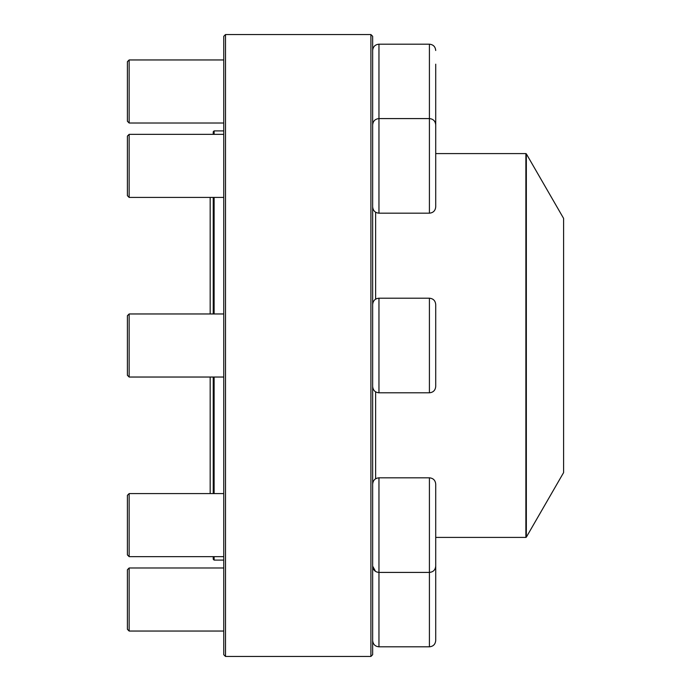 <?xml version="1.0" encoding="UTF-8"?>
<svg xmlns="http://www.w3.org/2000/svg" width="691" height="691" viewBox="0 0 691 691"><rect width="100%" height="100%" fill="white"/><g stroke="black" fill="none" stroke-linecap="round" stroke-linejoin="round"><path stroke-width="1.04" d="M370.903 345.5L370.903 34.55L225.499 34.55L225.499 656.45L370.903 656.45L370.903 345.5M370.903 34.55L372.656 36.303L372.656 654.697L370.903 656.45M225.499 656.45L223.746 654.697L223.746 36.303L225.499 34.55M435.719 132.473L435.719 118.792M435.719 64.177L435.719 120.467M129.148 123.015L127.394 121.262L127.394 61.706L129.148 59.953L129.148 123.015L223.746 123.015M429.413 44.181L378.962 44.181L378.962 118.584L429.413 118.584C433.24 118.956 435.347 121.063 435.719 124.89L435.719 206.877C435.347 210.703 433.24 212.811 429.413 213.182L429.413 44.181C433.24 44.561 435.347 46.66 435.719 50.495M372.656 124.89C373.028 121.063 375.127 118.956 378.962 118.584L378.962 213.182L429.413 213.182M129.148 197.419L127.394 195.665L127.394 136.101L129.148 134.348L129.148 197.419L223.746 197.419M435.719 304.506L435.719 386.494C435.347 390.32 433.24 392.428 429.413 392.799L429.413 298.201C433.24 298.572 435.347 300.68 435.719 304.506M127.394 375.282L129.148 377.036L127.394 375.282L127.394 315.718L129.148 313.964L129.148 377.036L223.746 377.036M214.115 556.652L214.115 560.099L213.234 559.226L213.234 556.652M213.234 493.581L213.234 377.036M213.234 313.964L213.234 197.419M213.234 134.348L213.234 131.774L214.115 130.901L214.115 134.348M214.115 197.419L214.115 313.964M214.115 377.036L214.115 493.581M526.335 537.149L563.606 472.592L563.606 218.408L526.335 153.851L526.335 537.149L525.877 537.417L525.877 153.583L435.719 153.583M435.719 484.123L435.719 566.11C435.347 569.937 433.24 572.044 429.413 572.416L429.413 477.818C433.24 478.189 435.347 480.288 435.719 484.123M129.148 556.652L127.394 554.899L127.394 495.335L129.148 493.581L129.148 556.652L223.746 556.652M435.719 618.825L435.719 572.208M435.719 558.527L435.719 640.505C435.347 644.34 433.24 646.439 429.413 646.819L429.413 572.416L378.789 572.416M129.148 631.047L127.394 629.294L127.394 569.738L129.148 567.985L129.148 631.047L223.746 631.047M378.538 572.398L376.621 571.967M375.55 571.414L372.656 566.11C373.028 569.937 375.127 572.044 378.962 572.416L378.962 646.819L429.413 646.819M429.413 298.201L378.962 298.201L378.962 392.799L429.413 392.799M375.628 478.768L375.628 391.849M375.628 299.151L375.628 212.232M429.413 477.818L378.962 477.818L378.962 572.416M129.148 59.953L223.746 59.953M378.962 44.181C375.127 44.561 373.028 46.66 372.656 50.495M129.148 134.348L223.746 134.348M378.962 213.182C375.127 212.811 373.028 210.712 372.656 206.877M129.148 313.964L223.746 313.964M378.962 298.201C375.127 298.572 373.028 300.68 372.656 304.506M378.962 392.799C375.127 392.428 373.028 390.32 372.656 386.494M223.746 130.901L214.115 130.901M223.746 560.099L214.115 560.099M525.877 537.417L435.719 537.417M525.877 153.583L526.335 153.851M210.176 197.419L210.176 313.964M129.148 377.036L210.176 377.036L210.176 493.581M129.148 493.581L223.746 493.581M378.962 477.818C375.127 478.189 373.028 480.288 372.656 484.123M129.148 567.985L223.746 567.985M378.962 646.819C375.127 646.439 373.028 644.34 372.656 640.505"/></g></svg>

